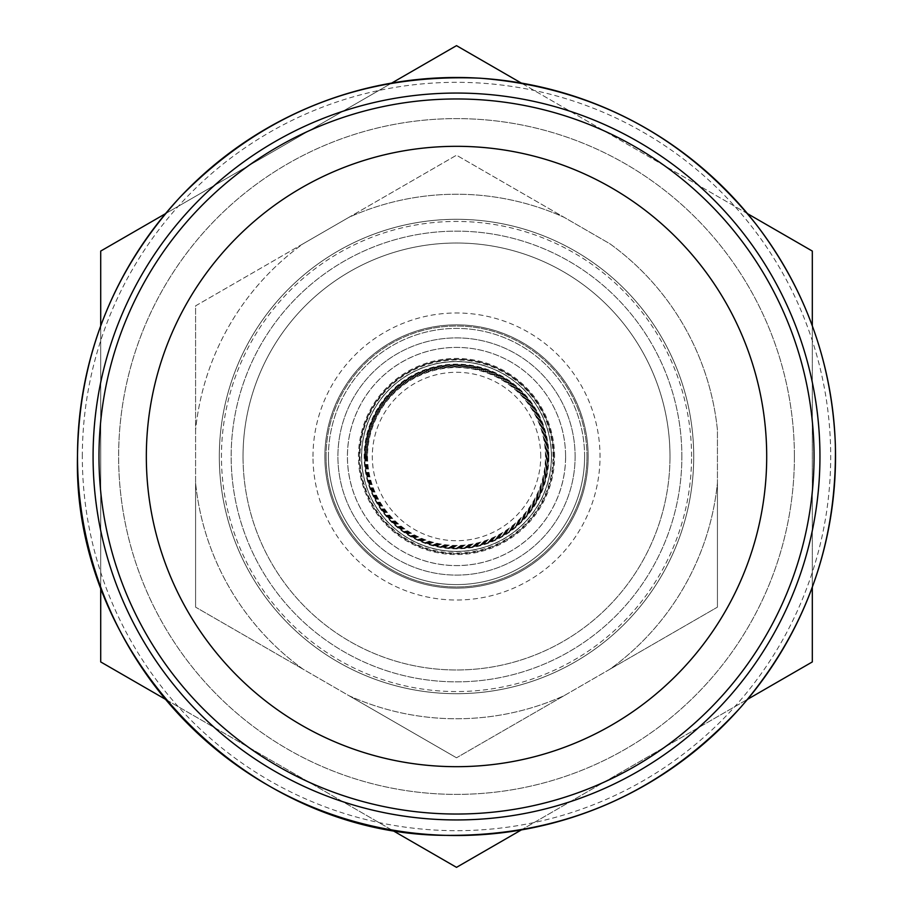 <?xml version="1.0" encoding="UTF-8"?>
<svg xmlns="http://www.w3.org/2000/svg" width="913" height="913" viewBox="0 0 913 913"><rect width="100%" height="100%" fill="white"/><g stroke="black" fill="none" stroke-linecap="round" stroke-linejoin="round"><path stroke-width="0.68" stroke-dasharray="4.57 3.42" d="M681.863 456.5A225.34 225.34 0 0 0 343.836 261.346A225.34 225.34 0 0 0 343.836 651.654A225.34 225.34 0 0 0 681.863 456.5A225.34 225.34 0 0 0 343.836 261.346A225.34 225.34 0 0 0 343.836 651.654A225.34 225.34 0 0 0 681.863 456.5M669.994 456.5A213.482 213.482 0 0 0 349.77 271.618A213.482 213.482 0 0 0 349.77 641.383A213.482 213.482 0 0 0 669.994 456.5M747.564 213.688L521.266 83.037M391.757 83.037L165.458 213.688M100.704 587.105L100.704 325.85M794.401 456.5A337.89 337.89 0 0 0 369.057 130.125A337.89 337.89 0 0 0 163.895 625.451A337.89 337.89 0 0 0 794.401 456.5A337.89 337.89 0 0 0 287.572 163.883A337.89 337.89 0 0 0 287.572 749.117A337.89 337.89 0 0 0 794.401 456.5M165.436 699.301L391.814 829.997M521.277 829.963L747.564 699.312M812.319 587.15L812.319 325.85M100.704 251.075L456.511 45.65L812.319 251.075L812.319 661.925L456.511 867.35L100.704 661.925L100.704 251.075M717.435 607.145L717.435 482.92L717.435 607.145L609.861 669.252A262.259 262.259 0 0 0 717.435 482.92L717.435 430.08A262.259 262.259 0 0 0 609.861 243.748L564.097 217.317A262.259 262.259 0 0 0 348.937 217.317L456.511 155.21L564.097 217.317L456.511 155.21L195.587 305.855L195.587 482.92A262.259 262.259 0 0 0 303.173 669.252L348.937 695.683A262.259 262.259 0 0 0 564.097 695.683L609.861 669.252A262.259 262.259 0 0 0 717.435 482.92L717.435 430.08A262.259 262.259 0 0 0 609.861 243.748L564.097 217.317A262.259 262.259 0 0 0 348.937 217.317L303.173 243.748A262.259 262.259 0 0 0 195.587 430.08L195.587 482.92A262.259 262.259 0 0 0 303.173 669.252L348.937 695.683A262.259 262.259 0 0 0 564.097 695.683L717.435 607.145M195.587 305.855L303.173 243.748A262.259 262.259 0 0 0 195.587 430.08L195.587 305.855M693.72 456.5A237.209 237.209 0 0 0 337.913 251.075A237.209 237.209 0 0 0 337.913 661.925A237.209 237.209 0 0 0 693.72 456.5A237.209 237.209 0 0 0 456.511 219.291A237.209 237.209 0 0 0 219.314 456.5A237.209 237.209 0 0 1 575.11 251.075A237.209 237.209 0 0 1 575.11 661.925A237.209 237.209 0 0 1 219.314 456.5A237.209 237.209 0 0 0 456.511 693.709A237.209 237.209 0 0 0 693.72 456.5A237.209 237.209 0 0 0 337.913 251.075A237.209 237.209 0 0 0 337.913 661.925A237.209 237.209 0 0 0 693.72 456.5M359.254 456.5A97.257 97.257 0 0 1 456.511 359.243A97.257 97.257 0 0 1 553.769 456.5A97.257 97.257 0 0 1 456.511 553.757A97.257 97.257 0 0 1 359.254 456.5M548.873 456.5A92.361 92.361 0 0 0 410.336 376.521A92.361 92.361 0 0 0 410.336 536.479A92.361 92.361 0 0 0 548.873 456.5M195.587 607.145L195.587 482.92L195.587 607.145L303.173 669.252L195.587 607.145M456.511 757.79L348.937 695.683L456.511 757.79L564.097 695.683L456.511 757.79M243.029 456.5A213.482 213.482 0 0 1 563.253 271.618A213.482 213.482 0 0 1 563.253 641.383A213.482 213.482 0 0 1 243.029 456.5M312.999 456.5A143.512 143.512 0 0 1 528.273 332.218A143.512 143.512 0 0 1 528.273 580.782A143.512 143.512 0 0 1 312.999 456.5M588.166 456.5A131.643 131.643 0 0 1 456.511 588.143A131.643 131.643 0 0 1 324.868 456.5A131.643 131.643 0 0 1 456.511 324.857A131.643 131.643 0 0 1 588.166 456.5A131.643 131.643 0 0 0 390.684 342.489A131.643 131.643 0 0 0 390.684 570.511A131.643 131.643 0 0 0 588.166 456.5M553.769 456.5A97.257 97.257 0 0 0 407.883 372.276A97.257 97.257 0 0 0 407.883 540.724A97.257 97.257 0 0 0 553.769 456.5M565.581 456.5A109.069 109.069 0 0 0 401.982 362.039A109.069 109.069 0 0 0 401.982 550.961A109.069 109.069 0 0 0 565.581 456.5A109.115 109.115 0 0 0 401.96 362.005A109.115 109.115 0 0 0 401.96 550.996A109.115 109.115 0 0 0 565.626 456.5M575.11 456.5A118.599 118.599 0 0 0 397.212 353.788A118.599 118.599 0 0 0 397.212 559.213A118.599 118.599 0 0 0 575.11 456.5A118.599 118.599 0 0 0 397.212 353.788A118.599 118.599 0 0 0 397.212 559.213A118.599 118.599 0 0 0 575.11 456.5M328.418 456.5A128.094 128.094 0 0 1 520.558 345.571A128.094 128.094 0 0 1 520.558 567.43A128.094 128.094 0 0 1 328.418 456.5M326.055 456.5A130.468 130.468 0 0 1 456.511 326.032A130.468 130.468 0 0 1 586.979 456.5A130.468 130.468 0 0 1 456.511 586.968A130.468 130.468 0 0 1 326.055 456.5M586.979 456.5A130.468 130.468 0 0 0 391.278 343.516A130.468 130.468 0 0 0 391.278 569.484A130.468 130.468 0 0 0 586.979 456.5M584.605 456.5A128.094 128.094 0 0 0 392.464 345.571A128.094 128.094 0 0 0 392.464 567.43A128.094 128.094 0 0 0 584.605 456.5M551.395 456.5A94.884 94.884 0 0 0 409.07 374.33A94.884 94.884 0 0 0 409.07 538.67A94.884 94.884 0 0 0 551.395 456.5A94.884 94.884 0 0 0 409.07 374.33A94.884 94.884 0 0 0 409.07 538.67A94.884 94.884 0 0 0 551.395 456.5M364.721 456.5A91.802 91.802 0 0 1 502.412 377.001A91.802 91.802 0 0 1 502.412 535.999A91.802 91.802 0 0 1 364.721 456.5A91.802 91.802 0 0 1 456.511 364.698A91.802 91.802 0 0 1 548.314 456.5A91.802 91.802 0 0 1 456.511 548.302A91.802 91.802 0 0 1 364.721 456.5A91.802 91.802 0 0 1 502.412 377.001A91.802 91.802 0 0 1 502.412 535.999A91.802 91.802 0 0 1 364.721 456.5A91.802 91.802 0 0 1 502.412 377.001A91.802 91.802 0 0 1 502.412 535.999A91.802 91.802 0 0 1 364.721 456.5A91.802 91.802 0 0 1 502.412 377.001A91.802 91.802 0 0 1 502.412 535.999A91.802 91.802 0 0 1 364.721 456.5A91.802 91.802 0 0 1 502.412 377.001A91.802 91.802 0 0 1 502.412 535.999A91.802 91.802 0 0 1 364.721 456.5A91.802 91.802 0 0 1 502.412 377.001A91.802 91.802 0 0 1 502.412 535.999A91.802 91.802 0 0 1 364.721 456.5A91.802 91.802 0 0 1 502.412 377.001A91.802 91.802 0 0 1 502.412 535.999A91.802 91.802 0 0 1 364.721 456.5A91.802 91.802 0 0 1 502.412 377.001A91.802 91.802 0 0 1 502.412 535.999A91.802 91.802 0 0 1 364.721 456.5A91.802 91.802 0 0 1 502.412 377.001A91.802 91.802 0 0 1 502.412 535.999A91.802 91.802 0 0 1 364.721 456.5A91.802 91.802 0 0 1 502.412 377.001A91.802 91.802 0 0 1 502.412 535.999A91.802 91.802 0 0 1 364.721 456.5A91.802 91.802 0 0 1 502.412 377.001A91.802 91.802 0 0 1 502.412 535.999A91.802 91.802 0 0 1 364.721 456.5A91.802 91.802 0 0 1 502.412 377.001A91.802 91.802 0 0 1 502.412 535.999A91.802 91.802 0 0 1 364.721 456.5A91.802 91.802 0 0 1 502.412 377.001A91.802 91.802 0 0 1 502.412 535.999A91.802 91.802 0 0 1 364.721 456.5M367.562 456.5A88.949 88.949 0 0 0 456.511 545.449A88.949 88.949 0 0 0 545.46 456.5A88.949 88.949 0 0 0 456.511 367.551A88.949 88.949 0 0 0 367.562 456.5M545.46 456.5A88.949 88.949 0 0 0 412.037 379.466A88.949 88.949 0 0 0 412.037 533.534A88.949 88.949 0 0 0 545.46 456.5M540.724 456.5A84.213 84.213 0 0 0 414.411 383.574A84.213 84.213 0 0 0 414.411 529.426A84.213 84.213 0 0 0 540.724 456.5M367.14 456.5A89.383 89.383 0 0 0 456.511 545.883A89.383 89.383 0 0 0 545.894 456.5A89.383 89.383 0 0 0 456.511 367.117A89.383 89.383 0 0 0 367.14 456.5M366.706 456.5A89.805 89.805 0 0 0 456.511 546.305A89.805 89.805 0 0 0 546.316 456.5A89.805 89.805 0 0 0 456.511 366.695A89.805 89.805 0 0 0 366.706 456.5M366.284 456.5A90.227 90.227 0 0 0 456.511 546.727A90.227 90.227 0 0 0 546.739 456.5A90.227 90.227 0 0 0 456.511 366.273A90.227 90.227 0 0 0 366.284 456.5M365.862 456.5A90.649 90.649 0 0 0 456.511 547.149A90.649 90.649 0 0 0 547.172 456.5A90.649 90.649 0 0 0 456.511 365.851A90.649 90.649 0 0 0 365.862 456.5M365.428 456.5A91.083 91.083 0 0 0 456.511 547.583A91.083 91.083 0 0 0 547.595 456.5A91.083 91.083 0 0 0 456.511 365.417A91.083 91.083 0 0 0 365.428 456.5M365.006 456.5A91.505 91.505 0 0 0 456.511 548.005A91.505 91.505 0 0 0 548.017 456.5A91.505 91.505 0 0 0 456.511 364.995A91.505 91.505 0 0 0 365.006 456.5M551.555 456.5A95.043 95.043 0 0 0 408.99 374.193A95.043 95.043 0 0 0 408.99 538.807A95.043 95.043 0 0 0 551.555 456.5M554.579 456.5A98.068 98.068 0 0 0 407.483 371.568A98.068 98.068 0 0 0 407.483 541.432A98.068 98.068 0 0 0 554.579 456.5M82.33 456.5A374.182 374.182 0 0 1 456.511 82.318A374.182 374.182 0 0 1 830.693 456.5A374.182 374.182 0 0 1 456.511 830.682A374.182 374.182 0 0 1 82.33 456.5M691.563 456.5A235.052 235.052 0 0 0 338.985 252.935A235.052 235.052 0 0 0 338.985 660.065A235.052 235.052 0 0 0 691.563 456.5M553.061 456.5A96.538 96.538 0 0 0 408.248 372.892A96.538 96.538 0 0 0 408.248 540.108A96.538 96.538 0 0 0 553.061 456.5"/><path stroke-width="1.37" d="M812.319 325.85L812.319 251.075L747.564 213.688M521.266 83.037L456.511 45.65L391.757 83.037M165.458 213.688L100.704 251.075L100.704 325.85M165.436 699.301L100.704 661.925L100.704 587.105M391.814 829.997L456.511 867.35L521.277 829.963M747.564 699.312L812.319 661.925L812.319 587.15M766.703 456.5A310.18 310.18 0 0 0 456.511 146.32A310.18 310.18 0 0 0 146.331 456.5A310.18 310.18 0 0 0 456.511 766.68A310.18 310.18 0 0 0 766.703 456.5M819.954 456.5A363.442 363.442 0 0 0 456.511 93.058A363.442 363.442 0 0 0 93.08 456.5A363.442 363.442 0 0 0 456.511 819.942A363.442 363.442 0 0 0 819.954 456.5M98.981 456.5A357.531 357.531 0 0 1 635.277 146.867A357.531 357.531 0 0 1 635.277 766.133A357.531 357.531 0 0 1 98.981 456.5M835.521 456.5A379.009 379.009 0 0 0 456.511 77.491A379.009 379.009 0 0 0 77.502 456.5A379.009 379.009 0 0 0 456.511 835.509A379.009 379.009 0 0 0 835.521 456.5M77.479 456.5C78.78 356.972 113.029 270.476 180.203 197.037C262.579 112.813 362.609 73.2 480.318 78.21C593.119 87.386 685.012 136.048 756.01 224.187C805.7 289.284 832.154 362.758 835.361 444.597C837.187 544.114 805.677 631.636 740.831 707.164C661.149 793.933 562.408 836.662 444.608 835.349C246.339 833.98 72.618 654.712 77.479 456.5"/></g></svg>

